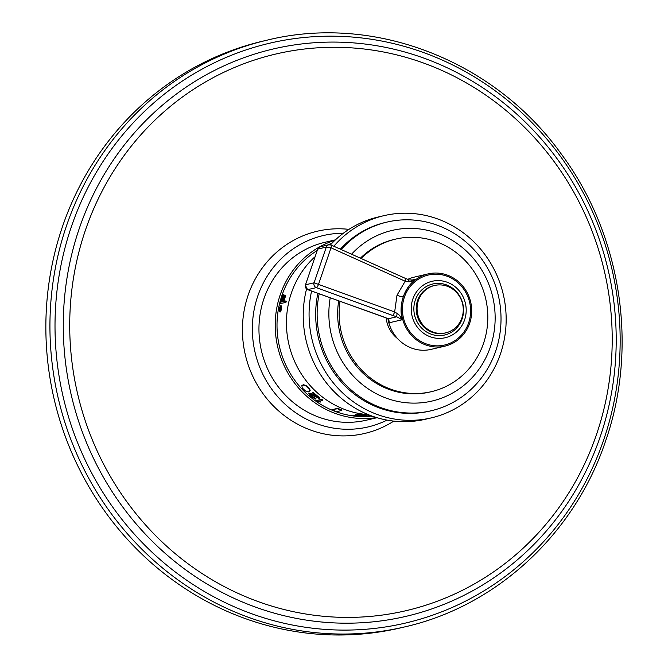 <?xml version="1.0" encoding="UTF-8"?>
<svg xmlns="http://www.w3.org/2000/svg" width="668" height="668" viewBox="0 0 668 668"><rect width="100%" height="100%" fill="white"/><g stroke="black" fill="none" stroke-linecap="round" stroke-linejoin="round"><path stroke-width="1" d="M400.391 627.92A301.335 285.094 -103.2 0 1 119.731 530.526A301.335 285.094 -103.2 0 1 62.466 226.636A301.335 285.094 76.8 0 1 263.234 41.057L267.309 40.105A301.335 285.094 76.8 0 0 66.541 225.684A301.335 285.094 76.8 0 0 123.805 529.574A301.335 285.094 76.8 0 0 404.474 626.96L400.391 627.92M393.778 421.124A103.849 98.246 -103.2 0 1 307.873 429.006A103.849 98.246 -103.2 0 1 244.622 308.09A103.849 98.246 -103.2 0 1 348.955 229.358M387.031 420.122A98.279 92.986 -103.2 0 1 314.294 422.744A98.279 92.986 76.8 0 1 253.531 313.359A98.279 92.986 76.8 0 1 343.352 233.241M377.019 417.709L366.398 420.189A91.332 86.406 -103.2 0 1 316.507 416.273A91.332 86.406 -103.2 0 1 259.059 324.456A91.332 86.406 -103.2 0 1 324.832 242.325L335.445 239.845M376.56 417.575A91.332 86.406 -103.2 0 1 332.773 412.473A91.332 86.406 -103.2 0 1 275.216 323.93A91.332 86.406 -103.2 0 1 335.102 240.171M316.999 250.625A89.437 84.611 76.8 0 0 281.938 295.448A89.437 84.611 76.8 0 0 358.04 416.431M363.835 416.648A89.437 84.611 76.8 0 0 365.947 416.623M371.091 416.331A89.437 84.611 76.8 0 0 372.235 416.222M331.979 243.244A89.437 84.611 76.8 0 0 327.245 245.164M283.633 294.747L282.99 294.897A89.888 85.045 76.8 0 0 280.485 303.606L285.495 302.437A89.888 85.045 76.8 0 1 285.854 300.959L283.508 301.51A89.888 85.045 76.8 0 1 285.336 295.223L284.702 295.373A89.888 85.045 76.8 0 0 282.865 301.66L281.478 301.986A89.888 85.045 76.8 0 1 283.633 294.747L284.042 294.914A89.437 84.611 76.8 0 0 284.025 294.964A89.437 84.611 76.8 0 0 281.963 301.869M285.854 300.959L286.263 301.126A89.437 84.611 76.8 0 0 285.904 302.604M285.336 295.223L285.745 295.39A89.437 84.611 76.8 0 0 283.992 301.402M370.815 415.63L365.947 416.765L365.947 416.306L370.072 415.346M357.731 415.07L359.175 415.304A89.437 84.611 76.8 0 0 361.062 415.488L364.002 415.554A89.437 84.611 76.8 0 0 364.436 415.579M366.966 415.296L367.166 415.872L366.966 415.296L363.734 414.861A89.437 84.611 76.8 0 1 361.847 414.686L355.309 414.469L355.927 415.396L358.649 415.888A89.888 85.045 76.8 0 0 360.536 416.064L362.398 416.156M367.166 415.872A89.888 85.045 76.8 0 1 365.279 415.805L363.2 415.446A89.888 85.045 76.8 0 1 361.313 415.271L356.996 415.145L359.184 415.763A89.888 85.045 76.8 0 0 361.071 415.947L364.01 416.014A89.888 85.045 76.8 0 0 366.206 416.097L363.434 416.74A89.888 85.045 76.8 0 1 352.746 415.78L353.272 415.195A89.437 84.611 76.8 0 0 357.864 415.78M321.358 399.539L316.34 400.708L321.634 399.197A89.437 84.611 76.8 0 0 322.861 400.057L322.586 400.408A89.888 85.045 76.8 0 1 321.358 399.539L321.634 399.197M319.187 401.201L320.69 401.702L320.415 402.053L318.419 401.376L322.586 400.408M315.705 399.097L311.397 396.884A89.888 85.045 76.8 0 1 310.637 396.241L308.758 393.744L309.827 393.494L317.626 397.251A89.888 85.045 76.8 0 1 312.307 392.7L313.117 392.233A89.437 84.611 76.8 0 0 320.022 398.011L319.212 398.479L310.328 394.437L311.363 396.283A89.888 85.045 76.8 0 0 312.123 396.917L314.711 398.337A89.888 85.045 76.8 0 0 315.705 399.097L315.981 398.754A89.437 84.611 76.8 0 1 314.995 397.994L312.407 396.575A89.437 84.611 76.8 0 1 311.639 395.932L310.436 394.471M309 393.477L310.102 393.151L316.24 396.132M309.276 393.135L308.758 393.744M310.127 390.78L308.399 391.899L305.552 391.039L302.278 387.999L301.827 385.578L303.431 384.684L306.195 385.661L309.426 388.743L310.202 390.329L309.71 391.373M337.574 408.749L332.539 409.534L337.724 408.323A89.437 84.611 76.8 0 0 341.966 410.018L341.816 410.444A89.888 85.045 76.8 0 1 337.574 408.749L337.724 408.323M279.808 311.906L280.134 312.039C281.696 309.676 282.046 307.631 281.195 305.894M368.277 414.644A89.938 85.087 -103.2 0 1 291.398 292.951A89.938 85.087 76.8 0 1 314.62 257.088M333.833 246.241A103.849 98.246 76.8 0 1 383.983 215.647A103.849 98.246 76.8 0 1 480.701 249.214A103.849 98.246 76.8 0 1 500.441 353.94A103.849 98.246 -103.2 0 1 431.252 417.892L425.399 419.253A103.849 98.246 -103.2 0 1 306.537 289.052M383.983 215.647L378.13 217.016A103.849 98.246 76.8 0 0 330.485 244.805M431.252 417.892A103.849 98.246 -103.2 0 1 311.58 291.064M317.893 293.327A96.893 91.666 -103.2 0 0 429.666 411.121L431.127 410.778A96.893 91.666 -103.2 0 0 495.681 351.109A96.893 91.666 76.8 0 0 477.269 253.389A96.893 91.666 76.8 0 0 387.031 222.077L385.561 222.419A96.893 91.666 76.8 0 0 340.354 249.172M387.031 222.077A96.893 91.666 76.8 0 0 341.181 249.54M431.127 410.778A96.893 91.666 -103.2 0 1 319.187 293.795M351.56 254.199A87.617 82.899 76.8 0 1 392.066 230.427A87.617 82.899 76.8 0 1 473.67 258.741A87.617 82.899 76.8 0 1 490.32 347.101A87.617 82.899 -103.2 0 1 431.945 401.067A87.617 82.899 -103.2 0 1 330.243 297.761M340.037 301.276A78.348 74.123 -103.2 0 0 431.294 391.69A78.348 74.123 -103.2 0 0 483.498 343.444A78.348 74.123 76.8 0 0 468.61 264.428A78.348 74.123 76.8 0 0 395.631 239.111L394.17 239.453A78.348 74.123 76.8 0 0 360.403 258.174M431.294 391.69L429.833 392.032A78.348 74.123 -103.2 0 1 338.701 300.8M395.631 239.111A78.348 74.123 76.8 0 0 361.179 258.524M397.485 338.501A28.975 27.413 -103.2 0 1 386.137 317.868M407.756 279.358A37.091 35.087 -103.2 0 1 414.177 277.145L428.071 273.905A37.091 35.087 -103.2 0 1 462.615 285.887A37.091 35.087 -103.2 0 1 469.662 323.287A37.091 35.087 76.8 0 1 444.955 346.133L431.06 349.381A37.091 35.087 76.8 0 1 387.941 318.661M388.333 318.978L389.327 322.753L402.136 319.763L396.784 316.782A3.707 0.551 -74.5 0 1 397.226 313.509C398.646 314.077 400.282 316.156 402.136 319.763C400.391 311.806 400.783 304.14 403.297 296.759C405.835 289.394 410.085 283.508 416.055 279.099L413.542 280.017L409.284 279.917L405.334 278.356L331.144 245.031A3.707 1.077 114.2 0 1 331.019 247.811L318.544 284.259A3.707 1.119 110.1 0 1 316.34 287.607A3.707 3.507 -103.2 0 1 314.085 282.789L305.493 284.793L317.717 249.097L326.31 247.085L314.085 282.789L394.654 311.948L396.992 295.256L405.175 281.22L331.019 247.811L326.31 247.085A3.707 3.507 76.8 0 1 328.781 244.805L320.189 246.809A3.707 3.507 76.8 0 0 317.717 249.097L305.493 284.793A3.707 3.507 -103.2 0 0 307.748 289.62A3.707 1.019 109.8 0 1 307.556 289.611L305.268 285.036M444.955 346.133A37.091 35.087 76.8 0 1 410.411 334.142A37.091 35.087 76.8 0 1 403.363 296.742A37.091 35.087 -103.2 0 1 428.071 273.905M392.425 315.388L396.784 316.782L388.358 318.753L389.327 322.753L388.868 320.089L387.832 318.603A3.707 2.413 -64.6 0 0 388.358 318.753L307.748 289.62L316.34 287.607L392.425 315.388A3.707 1.119 -69.9 0 0 394.654 311.948L397.226 313.509M387.832 318.603L384.601 317.283A3.707 1.019 -70.2 0 0 384.793 317.292M330.927 245.014A3.707 1.077 114.2 0 1 331.144 245.031L328.781 244.805A3.707 3.507 76.8 0 1 330.927 245.014M411.121 280.259L416.055 279.099C412.248 281.22 409.601 282.08 408.123 281.671L405.175 281.22A3.707 1.069 -65.8 0 0 405.334 278.356M408.123 281.671A3.707 0.593 -70.9 0 1 409.284 279.917L409.284 279.917M412.807 299.13A28.975 27.413 -103.2 0 1 432.112 281.286A28.975 27.413 -103.2 0 1 459.1 290.655A28.975 27.413 -103.2 0 1 464.602 319.872A28.975 27.413 76.8 0 1 445.297 337.716A28.975 27.413 76.8 0 1 418.31 328.355A28.975 27.413 76.8 0 1 412.807 299.13M418.41 300.45A24.34 23.029 -103.2 0 1 434.626 285.461A24.34 23.029 -103.2 0 1 457.296 293.327A24.34 23.029 -103.2 0 1 461.922 317.876A24.34 23.029 76.8 0 1 445.706 332.864A24.34 23.029 76.8 0 1 423.036 324.999A24.34 23.029 76.8 0 1 418.41 300.45M280.485 303.606L285.495 302.437M372.802 416.348L372.226 416.147M372.235 416.481A89.888 85.045 76.8 0 0 372.994 416.414M365.947 416.765A89.888 85.045 76.8 0 0 367.834 416.732L371.491 415.88M364.01 416.014L364.002 415.554M362.432 416.014L362.432 415.554M352.746 415.78L353.28 415.655A89.888 85.045 76.8 0 0 362.398 416.565M355.318 414.928L361.847 415.145A89.888 85.045 76.8 0 0 363.734 415.321L366.966 415.755M353.28 415.655L353.272 415.195M355.743 414.828L355.743 414.369M356.904 414.803L356.904 414.344M358.273 414.845L358.273 414.385M360.169 414.987L360.169 414.527M361.847 415.145L361.847 414.686M363.734 415.321L363.734 414.861M365.196 415.463L365.196 415.003M366.448 415.621L366.448 415.162M358.031 415.596L358.023 415.137M359.184 415.763L359.175 415.304M361.071 415.947L361.062 415.488M316.34 400.708A89.888 85.045 76.8 0 0 317.567 401.577L320.415 402.053M312.307 392.7L312.841 392.575A89.888 85.045 76.8 0 0 319.747 398.353M309.852 391.122L309.15 389.093L305.919 386.012L303.856 385.102L301.827 385.578M332.397 409.96A89.888 85.045 76.8 0 0 336.639 411.655L341.816 410.444M279.717 311.873C278.756 310.102 279.115 308.048 280.777 305.727C281.629 307.464 281.278 309.509 279.717 311.873L279.959 312.023M280.777 305.727L281.362 305.902M279.992 310.044L280.426 307.514L279.917 310.044M280.401 310.211L280.844 307.681M603.747 439.711A297.769 281.721 76.8 0 0 432.488 55.953A297.769 281.721 76.8 0 0 71.426 226.561A297.769 281.721 76.8 0 0 242.684 610.318A297.769 281.721 76.8 0 0 603.747 439.711M600.156 436.905A291.348 275.634 76.8 0 0 432.588 61.439A291.348 275.634 76.8 0 0 79.325 228.356A291.348 275.634 76.8 0 0 246.884 603.83A291.348 275.634 76.8 0 0 600.156 436.905M596.457 434.651A285.837 270.431 76.8 0 0 432.062 66.274A285.837 270.431 76.8 0 0 85.471 230.042A285.837 270.431 76.8 0 0 249.865 598.419A285.837 270.431 76.8 0 0 596.457 434.651M403.297 296.759A5.102 0.91 18.9 0 1 396.992 295.256M404.399 297.16A35.93 33.993 -103.2 0 1 447.961 276.569A35.93 33.993 -103.2 0 1 468.627 322.878A35.93 33.993 -103.2 0 1 425.057 343.461A35.93 33.993 -103.2 0 1 404.399 297.16M415.296 300.132A26.194 24.783 -103.2 0 1 447.051 285.119A26.194 24.783 -103.2 0 1 462.114 318.878A26.194 24.783 -103.2 0 1 430.359 333.883A26.194 24.783 -103.2 0 1 415.296 300.132M445.706 332.864L444.83 333.065A24.34 23.029 -103.2 0 1 422.159 325.199A24.34 23.029 -103.2 0 1 417.533 300.658A24.34 23.029 -103.2 0 1 433.749 285.67L434.626 285.461M267.309 40.105C374.022 13.777 494.161 60.329 561.103 153.765C621.282 234.46 638.666 346.876 605.542 441.181C574.555 533.991 496.399 606.268 404.474 626.96M384.601 317.283L307.556 289.611M320.189 246.809C318.912 247.344 318.035 248.112 317.559 249.122"/></g></svg>
